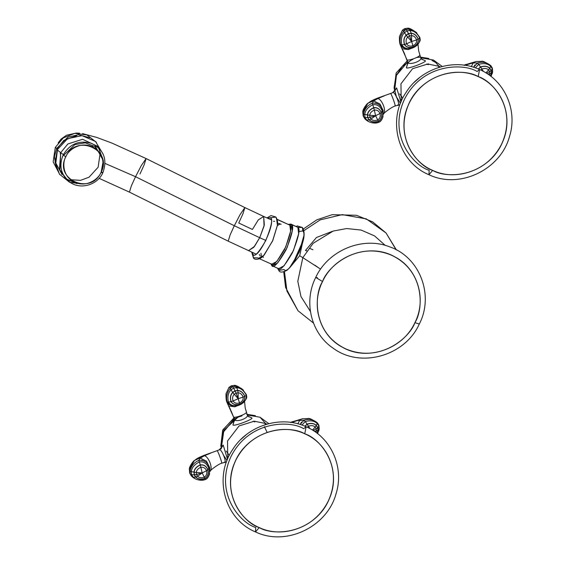 <?xml version="1.0" encoding="UTF-8"?>
<svg xmlns="http://www.w3.org/2000/svg" width="565" height="565" viewBox="0 0 565 565"><rect width="100%" height="100%" fill="white"/><g stroke="black" fill="none" stroke-linecap="round" stroke-linejoin="round"><path stroke-width="0.85" d="M414.901 322.664C402.852 349.339 367.073 361.536 342.574 347.313C319.783 335.659 310.468 305.072 322.551 281.532C334.6 254.857 370.379 242.66 394.879 256.884C417.669 268.537 426.985 299.125 414.901 322.664C423.418 309.775 425.353 271.08 391.489 255.218C357.002 240.634 327.354 266.991 322.551 281.532L315.722 277.429L322.551 281.532C314.041 294.422 312.099 333.117 345.964 348.979C380.45 363.563 410.098 337.206 414.901 322.664L419.308 324.02L414.901 322.664M317.466 277.719L315.722 277.429C328.131 250.344 362.596 236.015 389.673 246.849C419.788 257.11 434.33 295.205 419.308 324.02C405.041 355.943 360.647 368.606 333.286 348.294C311.054 333.548 303.278 301.837 315.722 277.429M303.815 236.926L299.69 255.747L302.819 257.647L313.201 243.247L333.216 231.05L346.726 228.55L361.148 230.061L374.588 235.937L385.238 245.401L374.588 235.937L361.148 230.061L346.726 228.55L333.216 231.05L313.201 243.247L302.819 257.647L320.602 269.131L302.819 257.647L297.804 281.264L300.968 296.547L310.425 311.477L300.968 296.547L297.804 281.264L302.819 257.647L299.69 255.747L289.329 268.163M284.485 271.73L286.949 291.081L298.009 310.743L286.949 291.081L284.485 271.73M396.362 249.864L386.05 232.992L366.346 218.902L342.256 214.629L320.164 219.891L303.878 230.682L320.164 219.891L342.256 214.629L366.346 218.902L386.05 232.992L396.1 249.73M332.234 231.382L316.449 237.512L305.467 250.493L306.753 250.909M312.961 249.751L309.987 248.515M251.715 252.16L253.374 257.746L252.951 254.321C254.321 257.478 258.586 252.901 265.741 240.605C271.37 226.572 272.994 219.015 270.621 217.935C276.271 222.589 257.513 261.228 252.951 254.321L252.202 252.378L253.374 257.746L257.908 257.887L258.488 258.325L263.636 255.585L272.535 241.078L277.401 225.294L276.659 219.269L275.918 217.059L267.457 218.132L275.918 217.059L271.023 215.562L266.97 217.921M277.14 219.305L289.852 225.145L276.659 219.269L289.852 225.145L290.594 231.17L285.728 246.954L276.829 261.461L271.68 264.201L259.547 258.791M298.814 231.608L302.826 230.923C308.822 235.859 288.906 276.871 284.075 269.54L278.778 270.416L277.549 268.177M275.918 217.059C277.599 219.962 278.086 222.78 277.373 225.506L272.803 240.464L264.314 254.822C260.592 260.041 254.165 260.26 253.374 257.746M290.142 266.857L299.295 252.089L303.596 236.657M292.839 263.671L303.031 240.789M270.953 263.876L271.659 265.366L270.925 263.862M288.517 224.369L291.498 224.517L289.852 225.145L288.56 224.566M290.883 224.058L297.875 227.356L290.883 224.058L288.538 224.383M302.826 230.923L302.402 227.497L297.875 227.356L296.505 226.749M271.101 263.763C272.549 267.111 277.076 262.259 284.675 249.207C290.643 234.313 292.373 226.29 289.852 225.145L291.498 224.517C294.16 225.732 292.331 234.221 286.017 249.97C277.98 263.777 273.192 268.912 271.659 265.366L272.274 265.832L277.712 262.93L287.126 247.59L292.274 230.887L291.498 224.517L297.875 227.356L298.652 233.733L293.503 250.429L284.089 265.769L278.651 268.672L272.274 265.832M278.037 268.213C279.569 271.751 284.357 266.616 292.395 252.809C298.708 237.06 300.538 228.571 297.875 227.356L302.402 227.497L297.444 225.965L296.152 226.403M92.639 146.632L92.335 146.257M64.587 171.407L64.226 171.04M60.151 153.92L60.49 152.847M105.069 163.433L135.543 176.697L131.355 185.871L129.427 192.128L131.355 185.871L135.543 176.697L234.313 225.739L230.124 234.913L228.196 241.163L230.124 234.913L234.313 225.739L259.702 237.703L254.518 246.375L248.438 250.698L253.791 247.301L259.702 237.703L265.832 240.429L259.702 237.703L264.321 224.927L263.686 216.459L258.29 219.905L252.421 229.454L238.748 223.013L242.936 213.838L244.864 207.588L240.005 214.749L234.313 225.739L240.005 214.749L244.864 207.588L263.686 216.459L264.053 226.049L259.702 237.703L234.313 225.739L135.543 176.697L141.236 165.714L146.095 158.553L141.236 165.714L135.543 176.697L105.069 163.433M262.88 256.877L263.467 257.393M261.969 256.722L261.418 256.122M261.341 255.952L260.959 253.282M259.243 254.511L260.211 255.945M277.726 223.895L278.707 223.535M278.87 223.507L279.795 223.634M281.165 224.241L280.402 224.107M280.24 224.121L279.294 224.404M279.096 224.503L277.938 225.258M277.69 225.456L277.337 225.76M274.647 221.339L273.481 221.261M139.979 173.978L144.167 164.803L146.095 158.553L244.864 207.588M101.919 170.242L101.234 171.809L103.282 160.538L95.662 146.815L85.223 142.832L74.855 144.584L63.852 155.156C62.687 154.93 63.358 155.432 65.858 156.675C75.957 133.149 113.318 149.789 101.036 172.346C90.944 195.871 53.583 179.232 65.858 156.675C62.616 161.583 61.875 176.329 74.778 182.368C87.914 187.926 99.207 177.883 101.036 172.346C103.169 173.165 103.233 172.989 101.234 171.809C103.233 172.989 103.169 173.165 101.036 172.346C104.285 167.438 105.026 152.691 92.123 146.653C78.987 141.095 67.687 151.138 65.858 156.675C63.358 155.432 62.687 154.93 63.852 155.156L63.125 155.036C58.732 165.926 60.971 174.981 69.855 182.177C80.343 189.96 97.342 185.108 102.802 172.883C107.668 159.485 103.882 149.633 91.445 143.326C79.199 139.965 69.756 143.87 63.125 155.036M76.854 183.653L65.639 178.597L59.438 169.112L60.738 152.607C57.891 150.664 56.881 149.548 57.715 149.245L56.691 148.418L57.715 149.245C56.881 149.548 57.891 150.664 60.738 152.607L67.871 143.976L82.575 139.28L98.035 146.505L103.261 160.333L98.035 146.505L82.575 139.28L67.871 143.976L60.738 152.607L63.344 154.598L60.738 152.607L59.904 170.432L67.546 180.073L80.068 183.851M57.715 149.245L67.553 138.693L81.981 135.642L95.499 141.462L103.091 154.068M56.691 148.418L54.41 156.562L56.097 167.417L54.41 156.562L56.691 148.418L55.313 147.38L56.691 148.418L67.842 137.196L78.394 134.696L89.715 137.726L78.394 134.696L67.842 137.196L56.691 148.418M100.125 153.511L98.119 167.24L89.058 177.198L80.541 180.355L70.477 179.698M57.609 148.087L63.873 140.339L76.755 135.692M94.906 146.271L96.085 149.047M319.472 268.432L314.804 265.14L319.472 268.432M304.768 433.814C328.872 443.843 340.377 474.388 329.275 498.86C318.716 525.605 284.421 539.667 259.243 527.576C235.139 517.547 223.634 487.002 234.736 462.53C245.295 435.784 279.583 421.723 304.768 433.814C292.176 425.911 253.311 425.706 235.831 460.129C219.615 495.11 244.822 523.444 259.243 527.576L255.486 531.912L259.243 527.576C271.829 535.479 310.701 535.684 328.18 501.261C344.396 466.28 319.19 437.946 304.768 433.814L306.096 426.73L304.768 433.814M255.719 527.498L255.486 531.912C224.884 519.419 213.316 477.919 232.406 449.931C247.308 425.494 280.869 414.851 306.096 426.73L303.702 428.694C290.431 420.367 249.469 420.148 231.05 456.421C213.958 493.287 240.521 523.148 255.719 527.498M209.728 467.728L206.458 461.139L200.243 458.102L206.458 461.139L209.728 467.728L209.763 471.556L209.099 467.17L208.824 468.251C206.776 463.392 203.619 461.287 199.353 461.937L198.746 460.397L200.243 458.102L201.564 457.212L194.416 460.524C194.304 459.91 188.908 466.499 189.346 469.402L190.031 471.408L189.346 469.402L194.416 460.524L206.734 454.712L204.233 455.27L217.186 450.658C218.486 452.127 222.829 464.642 221.529 463.173C222.829 464.642 218.486 452.127 217.186 450.658L219.87 449.627C222.737 451.103 227.151 463.83 224.213 462.149C227.151 463.83 222.737 451.103 219.87 449.627L223.196 445.079L221.339 448.102M190.031 471.408L191.309 471.613L190.031 471.408L190.278 474.077L191.542 474.699L190.278 474.077L191.253 475.794L193.258 477.227C196.041 479.989 200.088 480.716 205.413 479.402C209.099 477.072 210.237 473.35 208.824 468.251L209.099 467.17C207.348 462.085 203.894 459.832 198.746 460.397L199.353 461.937C203.619 461.287 206.776 463.392 208.824 468.251L207.878 469.663C206.267 466.012 203.732 464.416 200.264 464.875L199.353 461.937C194.438 464.437 191.761 467.665 191.309 471.613L191.542 474.699L193.258 477.227L191.726 476.295L189.727 473.152L190.278 474.077L190.031 471.408C190.984 466.28 193.894 462.608 198.746 460.397L200.243 458.102L204.579 455.658C209.22 457.481 213.16 468.837 209.954 471.139C213.16 468.837 209.22 457.481 204.579 455.658L210.823 453.081M217.186 450.658L204.233 455.27C196.959 458.279 197.227 458.519 194.416 460.524M192.135 465.899L193.209 464.451M221.529 463.173L226.473 462.043M209.954 471.139L210.357 470.97C210.618 469.748 219.743 463.307 221.685 463.265M204.82 461.414L201.832 460.101M200.307 465.037L200.264 464.875C203.732 464.416 206.267 466.012 207.878 469.663L207.807 469.734C206.225 466.153 203.725 464.592 200.307 465.037C203.725 464.592 206.225 466.153 207.807 469.734L206.585 470.716C205.392 468.095 203.492 466.958 200.879 467.283L200.307 465.037C196.521 466.732 194.459 469.105 194.127 472.149L191.309 471.613C191.761 467.665 194.438 464.437 199.353 461.937L200.264 464.875C196.408 466.612 194.311 469.021 193.972 472.121L194.198 474.833L191.542 474.699L191.309 471.613L193.972 472.121C194.311 469.021 196.408 466.612 200.264 464.875L200.879 467.283C203.492 466.958 205.392 468.095 206.585 470.716L202.157 472.919L200.879 467.283C198.04 468.491 196.514 470.221 196.302 472.474L194.127 472.149L194.198 474.833L195.688 477.058L193.258 477.227L191.542 474.699L194.198 474.833L194.127 472.149C194.459 469.105 196.521 466.732 200.307 465.037M205.413 479.402L205.413 479.402C200.088 480.716 196.041 479.989 193.258 477.227L195.688 477.058C197.849 479.212 200.942 479.671 204.968 478.442L205.413 479.402L204.968 478.442C207.913 476.472 208.881 473.548 207.878 469.663L208.824 468.251C210.237 473.35 209.099 477.072 205.413 479.402M209.099 467.17L209.537 473.576C209.82 473.378 208.174 478.816 205.413 479.431C202.319 481.098 195.773 480.264 191.973 476.542M204.933 478.371L204.968 478.442C200.942 479.671 197.849 479.212 195.688 477.058L195.815 477.015C197.941 479.134 200.978 479.586 204.933 478.371C207.835 476.422 208.789 473.548 207.807 469.734L207.878 469.663C208.881 473.548 207.913 476.472 204.968 478.442L204.933 478.371C200.978 479.586 197.941 479.134 195.815 477.015L194.346 474.819L194.127 472.149L196.302 472.474L196.5 474.536L194.346 474.819L196.5 474.536L197.609 476.246L195.815 477.015L197.609 476.246C199.155 477.82 201.387 478.124 204.311 477.157L204.933 478.371L204.311 477.157C206.515 475.666 207.277 473.512 206.585 470.716L207.807 469.734C208.789 473.548 207.835 476.422 204.933 478.371M202.157 472.919L196.302 472.474C196.514 470.221 198.04 468.491 200.879 467.283L202.157 472.919L196.5 474.536L196.302 472.474L202.157 472.919L197.609 476.246L196.5 474.536L202.157 472.919L204.311 477.157C201.387 478.124 199.155 477.82 197.609 476.246L202.157 472.919L206.585 470.716C207.277 473.512 206.515 475.666 204.311 477.157L202.157 472.919M265.55 423.489L254.306 421.2L239.094 425.918L227.518 440.997L227.759 458.752L227.518 440.997L239.094 425.918L254.306 421.2L265.55 423.489L260.027 417.231L265.55 423.489L265.077 424.718L265.55 423.489L266.934 424.153L265.55 423.489M227.031 460.539L223.175 454.712M221.092 448.412L223.048 432.006L234.263 419.216M247.364 415L260.027 417.231L268.799 423.651M240.817 439.499L246.213 434.732L240.817 439.499M260.027 417.231L247.336 415M237.801 417.358L223.902 430.262L221.19 448.893M226.17 451.054L229.334 455.348M267.139 432.387L264.349 426.61M247.131 414.35L255.38 415.663L246.707 414.357M234.673 417.535L222.914 429.753L220.76 446.237L222.702 430.212L233.875 417.98M242.025 415.875L237.83 417.224M239.475 416.603L234.291 419.004L222.624 433.009L234.207 419.053M240.93 388.204L242.336 389.186M243.43 390.161C238.621 386.502 235.485 384.927 234.016 385.443L235.4 386.354L234.016 385.443L231.255 385.831L232.695 386.714L235.4 386.354L242.237 389.108L246.404 394.674C246.693 397.456 247.844 397.174 243.579 402.485L238.19 405.5L231.841 405.712L227.172 401.863L228.465 403.954M230.774 387.625L231.255 385.831L229.023 387.308L230.407 388.261L232.695 386.714L231.255 385.831M231.085 410.854L233.529 416.998C234.828 418.467 247.625 413.58 246.326 412.111L246.326 412.111C247.625 413.58 234.828 418.467 233.529 416.998L227.13 402.725L227.172 401.863C225.831 396.828 226.911 392.294 230.407 388.261L229.023 387.308L226.007 393.692C225.915 398.24 226.247 401.129 226.989 402.358M230.647 409.886L228.719 405.931L234.821 406.793L241.439 404.088L234.821 406.793L228.719 405.931L227.13 402.725L229.291 404.618L227.13 402.725L227.172 401.863L228.415 402.089L227.172 401.863M226.876 395.119L227.342 393.395M244.56 401.482L245.217 408.022L247.237 414.738C249.497 417.81 236.495 422.775 234.44 419.625L233.529 416.998M228.91 404.349L231.862 405.712M238.19 405.5L239.539 404.985C244.525 402.739 246.764 399.497 246.262 395.274L246.333 394.547M230.407 388.261L230.993 389.892L230.407 388.261L232.695 386.714L233.606 388.063L230.993 389.892C228.119 392.781 227.257 396.849 228.415 402.089C230.633 405.656 234.341 406.623 239.539 404.985L239.68 404.173C243.423 402.407 245.139 399.808 244.822 396.376L246.262 395.274C243.896 390.5 240.718 387.971 236.728 387.703L235.4 386.354L236.728 387.703L233.606 388.063L232.695 386.714L235.4 386.354M246.262 395.274C246.764 399.497 244.525 402.739 239.539 404.985C234.341 406.623 230.633 405.656 228.415 402.089C227.257 396.849 228.119 392.781 230.993 389.892L233.606 388.063L236.728 387.703C240.718 387.971 243.896 390.5 246.262 395.274L244.822 396.376C243.218 392.618 240.86 390.641 237.745 390.436L236.728 387.703L237.745 390.436L235.012 390.782L233.606 388.063L235.012 390.782L232.695 392.364L230.993 389.892L232.695 392.364C230.442 394.61 229.863 397.718 230.951 401.673L228.415 402.089L230.951 401.673C232.822 404.512 235.732 405.345 239.68 404.173L239.539 404.985M244.723 396.432L244.822 396.376C245.139 399.808 243.423 402.407 239.68 404.173L239.673 404.102C243.353 402.372 245.033 399.815 244.723 396.432C243.148 392.732 240.838 390.789 237.78 390.592L237.745 390.436C240.86 390.641 243.218 392.618 244.822 396.376L244.723 396.432C245.033 399.815 243.353 402.372 239.673 404.102L239.68 404.173C235.732 405.345 232.822 404.512 230.951 401.673C229.863 397.718 230.442 394.61 232.695 392.364L235.012 390.782L237.745 390.436L235.012 390.782L232.801 392.491C230.584 394.702 230.019 397.746 231.092 401.63L231.092 401.63C232.935 404.434 235.796 405.253 239.673 404.102L239.482 402.958C242.166 401.666 243.395 399.723 243.169 397.131L244.723 396.432L243.169 397.131C242.06 394.363 240.379 392.915 238.126 392.802L237.78 390.592C240.838 390.789 243.148 392.732 244.723 396.432M236.05 393.099L235.082 390.938L237.78 390.592L238.126 392.802L236.05 393.099L234.27 394.278L232.801 392.491L235.082 390.938L236.05 393.099L238.126 392.802C240.379 392.915 242.06 394.363 243.169 397.131C243.395 399.723 242.166 401.666 239.482 402.958L239.673 404.102C235.796 405.253 232.935 404.434 231.092 401.63C230.019 397.746 230.584 394.702 232.801 392.491L234.27 394.278C232.611 395.881 232.215 398.12 233.077 400.988L231.092 401.63L233.077 400.988C234.496 403.12 236.629 403.777 239.482 402.958L238.204 398.685L243.169 397.131L238.204 398.685L238.126 392.802L238.204 398.685L236.05 393.099L238.204 398.685L234.27 394.278L236.05 393.099M238.204 398.685L233.077 400.988C232.215 398.12 232.611 395.881 234.27 394.278L238.204 398.685L239.482 402.958C236.629 403.777 234.496 403.12 233.077 400.988L238.204 398.685M293.447 422.818L293.518 421.702L290.848 422.606L297.67 420.522L303.984 420.226C309.006 418.665 313.441 419.534 317.29 422.832L318.928 426.067L318.731 425.035L318.928 426.067L317.219 423.552L317.071 422.599L317.544 423.079L318.928 425.374L319.204 428.997L318.759 430.897L318.928 426.067L319.169 429.16L317.579 433.638M291.053 422.429L292.444 421.596L291.053 422.429M293.518 421.702L302.529 418.757L297.67 420.522L303.984 420.226L305.206 421.532L303.984 420.226L300.185 424.492L301.47 422.062M310.651 419.625L312.339 420.014M297.84 423.807L299.81 420.099M317.29 422.832L317.219 423.552C314.465 420.819 310.46 420.148 305.206 421.532L301.978 425.092L305.206 421.532C310.46 420.148 314.465 420.819 317.219 423.552L318.928 426.067L317.784 427.649L318.928 426.067M318.01 430.361L319.169 429.16L318.01 430.361L317.784 427.649L316.294 425.424L317.219 423.552L316.294 425.424C314.14 423.277 311.068 422.839 307.07 424.103L305.206 421.532L307.07 424.103L304.867 426.201L307.07 424.103C311.068 422.839 314.14 423.277 316.294 425.424L317.784 427.649L318.01 430.361L317.064 433.235L318.01 430.361M317.007 433.193L317.918 430.41L317.784 427.649L316.231 425.537C314.112 423.425 311.096 422.994 307.169 424.244L305.022 426.264L307.169 424.244C311.096 422.994 314.112 423.425 316.231 425.537L317.7 427.733L317.918 430.41L317.007 433.193M316.449 430.876L317.918 430.41L316.449 430.876L316.259 428.821L317.7 427.733L316.259 428.821L315.143 427.105L316.231 425.537L315.143 427.105C313.589 425.53 311.364 425.233 308.462 426.215L307.169 424.244L308.462 426.215L307.205 427.239L308.462 426.215C311.364 425.233 313.589 425.53 315.143 427.105L316.259 428.821L316.449 430.876L316.005 432.444L316.449 430.876L314.182 431.18L316.449 430.876M313.13 430.495L316.259 428.821L313.13 430.495M312.509 430.106L315.143 427.105L312.509 430.106M309.917 428.616L308.462 426.215L309.917 428.616M219.404 449.556L221.572 447.664M219.623 449.507L223.196 445.079L227.518 459.317M248.077 416.214L251.672 417.846L248.19 416.341M234.503 420.092L232.95 424.993L234.348 419.47M247.237 414.738C249.497 417.81 236.495 422.775 234.44 419.625L232.95 424.993C233.924 426.688 254.9 418.679 251.672 417.846L248.099 416.236L247.343 414.929M254.801 421.914L253.078 421.243M478.216 76.621C502.313 86.65 513.818 117.195 502.716 141.667C492.164 168.412 457.869 182.474 432.684 170.383C408.587 160.347 397.075 129.802 408.184 105.337C418.736 78.592 453.031 64.523 478.216 76.621C465.624 68.718 426.759 68.513 409.279 102.936C393.056 137.917 418.262 166.251 432.684 170.383L428.927 174.712L432.684 170.383C445.277 178.279 484.141 178.484 501.621 144.068C517.844 109.087 492.638 80.753 478.216 76.621L479.544 69.537L478.216 76.621M429.167 170.305L428.927 174.712C398.325 162.226 386.757 120.726 405.854 92.738C420.756 68.294 454.309 57.658 479.544 69.537L477.143 71.494C463.872 63.174 422.917 62.955 404.498 99.228C387.399 136.094 413.968 165.955 429.167 170.305M383.176 110.535L379.906 103.946L373.691 100.909L379.906 103.946L383.176 110.535L383.211 114.356L382.54 109.977L382.265 111.051C380.224 106.199 377.067 104.094 372.794 104.744L372.194 103.204L373.691 100.909L375.005 100.019L367.857 103.331C367.744 102.717 362.349 109.299 362.794 112.209L363.479 114.215L362.794 112.209L367.857 103.331L380.181 97.519L377.674 98.077L390.634 93.458C391.926 94.927 396.277 107.449 394.977 105.98C396.277 107.449 391.926 94.927 390.634 93.458L393.318 92.434C396.178 93.91 400.599 106.637 397.661 104.956C400.599 106.637 396.178 93.91 393.318 92.434L396.637 87.886L394.78 90.909M363.479 114.215L364.757 114.42L363.479 114.215L363.719 116.877L364.983 117.499L363.719 116.877L364.693 118.601L366.706 120.027C369.482 122.796 373.536 123.523 378.854 122.21C382.54 119.872 383.677 116.157 382.265 111.051L382.54 109.977C380.789 104.892 377.342 102.632 372.194 103.204L372.794 104.744C377.067 104.094 380.224 106.199 382.265 111.051L381.318 112.47C379.715 108.819 377.173 107.223 373.705 107.682L372.794 104.744C367.886 107.244 365.209 110.465 364.757 114.42L364.983 117.499L366.706 120.027L365.174 119.102L363.175 115.959L363.719 116.877L363.479 114.215C364.432 109.087 367.335 105.415 372.194 103.204L373.691 100.909L378.02 98.458C382.66 100.288 386.601 111.644 383.395 113.946C386.601 111.644 382.66 100.288 378.02 98.458L384.264 95.88M390.634 93.458L377.674 98.077C370.4 101.086 370.668 101.326 367.857 103.331M365.583 108.706L366.65 107.258M394.977 105.98L399.914 104.85M383.395 113.946L383.797 113.777C384.059 112.555 393.184 106.107 395.126 106.072M378.268 104.221L375.273 102.908M373.748 107.844L373.705 107.682C377.173 107.223 379.715 108.819 381.318 112.47L381.248 112.541C379.673 108.96 377.173 107.399 373.748 107.844C377.173 107.399 379.673 108.96 381.248 112.541L380.026 113.516C378.84 110.902 376.94 109.758 374.327 110.09L373.748 107.844C369.962 109.539 367.9 111.912 367.568 114.949L364.757 114.42C365.209 110.465 367.886 107.244 372.794 104.744L373.705 107.682C369.856 109.412 367.759 111.828 367.412 114.921L367.638 117.633L364.983 117.499L364.757 114.42L367.412 114.921C367.759 111.828 369.856 109.412 373.705 107.682L374.327 110.09C376.94 109.758 378.84 110.902 380.026 113.516L375.598 115.719L374.327 110.09C371.488 111.298 369.962 113.021 369.743 115.274L367.568 114.949L367.638 117.633L369.129 119.865L366.706 120.027L364.983 117.499L367.638 117.633L367.568 114.949C367.9 111.912 369.962 109.539 373.748 107.844M378.854 122.21L378.854 122.21C373.536 123.523 369.482 122.796 366.706 120.027L369.129 119.865C371.297 122.019 374.39 122.478 378.416 121.249L378.854 122.21L378.416 121.249C381.361 119.279 382.328 116.348 381.318 112.47L382.265 111.051C383.677 116.157 382.54 119.872 378.854 122.21M382.54 109.977L382.985 116.383C383.261 116.185 381.615 121.623 378.861 122.238C375.76 123.905 369.213 123.071 365.414 119.349M369.263 119.822L367.638 117.633L369.263 119.822C371.382 121.941 374.425 122.386 378.381 121.171L378.416 121.249C374.39 122.478 371.297 122.019 369.129 119.865L367.794 117.626L367.568 114.949L369.743 115.274L369.948 117.343L367.794 117.626L369.948 117.343L371.057 119.053L369.263 119.822L371.057 119.053C372.596 120.628 374.828 120.931 377.752 119.964L378.381 121.171C381.276 119.229 382.237 116.355 381.248 112.541L381.318 112.47C382.328 116.348 381.361 119.279 378.416 121.249L378.381 121.171C374.425 122.386 371.382 121.941 369.263 119.822M380.026 113.516L381.248 112.541C382.237 116.355 381.276 119.229 378.381 121.171L377.752 119.964C379.963 118.466 380.718 116.319 380.026 113.516C380.718 116.319 379.963 118.466 377.752 119.964C374.828 120.931 372.596 120.628 371.057 119.053L369.948 117.343L369.743 115.274C369.962 113.021 371.488 111.298 374.327 110.09L375.598 115.719L369.743 115.274L375.598 115.719L369.948 117.343L375.598 115.719L371.057 119.053L375.598 115.719L377.752 119.964L375.598 115.719L380.026 113.516M438.998 66.289L427.754 64.007L412.542 68.718L400.959 83.804L401.199 101.559L400.959 83.804L412.542 68.718L427.754 64.007L438.998 66.289L433.468 60.038L438.998 66.289L438.525 67.517L438.998 66.289L440.375 66.96L438.998 66.289M400.472 103.346L395.987 96.099M394.54 91.219L396.503 74.792L407.739 62.009M420.812 57.807L433.468 60.038L442.247 66.458L433.468 60.038L420.812 57.807M414.265 82.299L419.654 77.539L414.265 82.299M411.242 60.165L402.153 66.486L395.818 76.452L394.095 87.723L396.616 97.519M399.617 93.861L402.774 98.155M420.544 57.157L428.821 58.47L420.579 57.157M407.287 60.808L396.136 73.033L394.208 89.037L396.136 73.033L407.287 60.808M407.683 61.839L396.065 75.816L407.732 61.811M416.765 57.453L420.155 57.157M411.271 60.031L412.916 59.41M435.601 62.447L432.041 60.497M415.812 32.014L416.871 32.968C412.062 29.309 408.926 27.734 407.457 28.25L408.841 29.161L407.457 28.25L404.702 28.638L406.136 29.521L408.841 29.161L415.678 31.908L419.852 37.481C420.141 40.263 421.292 39.981 417.027 45.292L411.631 48.308L405.289 48.512L400.613 44.67L401.906 46.761M404.215 30.432L404.702 28.638L402.471 30.115L403.855 31.068L406.136 29.521L404.702 28.638M418.001 44.282L418.665 50.829L420.678 57.545C422.938 60.617 409.943 65.582 407.888 62.433L406.977 59.805C408.269 61.274 421.066 56.387 419.767 54.918L419.767 54.918C421.066 56.387 408.269 61.274 406.977 59.805L400.578 45.532L400.613 44.67C399.278 39.635 400.359 35.101 403.855 31.068L402.471 30.115L399.448 36.499C399.363 41.047 399.688 43.936 400.437 45.165M404.533 53.661L402.167 48.738L408.262 49.6L414.887 46.895L408.262 49.6L402.167 48.738L400.578 45.532L402.732 47.425L400.578 45.532L400.613 44.67L401.856 44.896L400.613 44.67M400.317 37.926L400.79 36.202M407.951 62.899L406.397 67.8L407.888 62.433L406.977 59.805M402.358 47.156L405.303 48.519M411.631 48.308L412.98 47.792C417.966 45.539 420.205 42.304 419.703 38.081L419.774 37.354M403.855 31.068L404.441 32.692L403.855 31.068L406.136 29.521L407.047 30.87L404.441 32.692C401.567 35.588 400.705 39.656 401.856 44.896C404.081 48.463 407.789 49.43 412.98 47.792L413.121 46.973C416.871 45.214 418.587 42.615 418.262 39.183L419.703 38.081C417.344 33.307 414.166 30.778 410.176 30.51L408.841 29.161L410.176 30.51L407.047 30.87L406.136 29.521L408.841 29.161M419.703 38.081C420.205 42.304 417.966 45.539 412.98 47.792C407.789 49.43 404.081 48.463 401.856 44.896C400.705 39.656 401.567 35.588 404.441 32.692L407.047 30.87L410.176 30.51C414.166 30.778 417.344 33.307 419.703 38.081L418.262 39.183C416.659 35.425 414.3 33.441 411.193 33.243L410.176 30.51L411.193 33.243L408.453 33.589L407.047 30.87L408.453 33.589L406.143 35.171L404.441 32.692L406.143 35.171C403.89 37.417 403.304 40.525 404.399 44.473L401.856 44.896L404.399 44.473C406.263 47.319 409.173 48.152 413.121 46.973L412.98 47.792M418.164 39.239L418.262 39.183C418.587 42.615 416.871 45.214 413.121 46.973L413.121 46.909C416.793 45.179 418.474 42.622 418.164 39.239C416.596 35.538 414.279 33.596 411.228 33.399L411.193 33.243C414.3 33.441 416.659 35.425 418.262 39.183L418.164 39.239C418.474 42.622 416.793 45.179 413.121 46.909L413.121 46.973C409.173 48.152 406.263 47.319 404.399 44.473C403.304 40.525 403.89 37.417 406.143 35.171L406.249 35.298C404.032 37.509 403.459 40.553 404.54 44.437L404.54 44.437C406.383 47.241 409.244 48.06 413.121 46.909L412.923 45.765C415.607 44.466 416.836 42.523 416.61 39.938L418.164 39.239L416.61 39.938C415.501 37.163 413.827 35.722 411.567 35.609L411.228 33.399L408.453 33.589L411.228 33.399C414.279 33.596 416.596 35.538 418.164 39.239M409.491 35.899L408.523 33.738L411.228 33.399L411.567 35.609L409.491 35.899L407.718 37.078L406.249 35.298L408.523 33.738L409.491 35.899L411.567 35.609C413.827 35.722 415.501 37.163 416.61 39.938C416.836 42.523 415.607 44.466 412.923 45.765L413.121 46.909C409.244 48.06 406.383 47.241 404.54 44.437C403.459 40.553 404.032 37.509 406.249 35.298L407.718 37.078C406.058 38.688 405.656 40.927 406.518 43.795L404.54 44.437L406.518 43.795C407.937 45.92 410.07 46.584 412.923 45.765L411.645 41.492L416.61 39.938L411.645 41.492L411.567 35.609L411.645 41.492L409.491 35.899L411.645 41.492L407.718 37.078L409.491 35.899M411.645 41.492L406.518 43.795C405.656 40.927 406.058 38.688 407.718 37.078L411.645 41.492L412.923 45.765C410.07 46.584 407.937 45.92 406.518 43.795L411.645 41.492M471.288 66.614L473.251 62.906L471.118 63.329L475.97 61.564L466.965 64.509L466.888 65.625L466.965 64.509L464.289 65.406L473.251 62.906L477.432 63.033C482.454 61.472 486.889 62.341 490.738 65.639L492.369 68.874L492.179 67.842L492.369 68.874L490.66 66.359L490.512 65.406L490.985 65.886L492.376 68.174L492.645 71.804L492.207 73.704L492.369 68.874L492.609 71.967L491.027 76.445M464.494 65.236L465.892 64.403L464.494 65.236M484.092 62.433L485.787 62.821M474.918 64.869L473.632 67.299L477.432 63.033L478.647 64.339L477.432 63.033L473.251 62.906M490.738 65.639L490.66 66.359C487.913 63.626 483.908 62.955 478.647 64.339L475.419 67.899L478.647 64.339C483.908 62.955 487.913 63.626 490.66 66.359L492.369 68.874L491.232 70.456L492.369 68.874M491.458 73.168L492.609 71.967L491.458 73.168L491.232 70.456L489.742 68.231L490.66 66.359L489.742 68.231C487.588 66.084 484.509 65.646 480.518 66.91L478.647 64.339L480.518 66.91L478.308 69.008L480.518 66.91C484.509 65.646 487.588 66.084 489.742 68.231L491.232 70.456L491.458 73.168L490.505 76.035L491.458 73.168M490.448 75.993L491.366 73.21L491.232 70.456L489.671 68.337C487.56 66.232 484.537 65.801 480.61 67.051L478.463 69.071L480.61 67.051C484.537 65.801 487.56 66.232 489.671 68.337L491.14 70.54L491.366 73.21L490.448 75.993M489.897 73.683L491.366 73.21L489.897 73.683L489.7 71.628L491.14 70.54L489.7 71.628L488.584 69.912L489.671 68.337L488.584 69.912C487.037 68.33 484.812 68.033 481.91 69.022L480.61 67.051L481.91 69.022L480.645 70.046L481.91 69.022C484.812 68.033 487.037 68.33 488.584 69.912L489.7 71.628L489.897 73.683L489.445 75.251L489.897 73.683L487.63 73.987L489.897 73.683M486.571 73.302L489.7 71.628L486.571 73.302M485.949 72.913L488.584 69.912L485.949 72.913M483.365 71.416L481.91 69.022L483.365 71.416M392.852 92.363L395.02 90.471M393.07 92.314L396.637 87.886L400.966 102.124M421.525 59.021L425.113 60.653L421.631 59.148M420.678 57.545C422.938 60.617 409.943 65.582 407.888 62.433L406.397 67.8C407.365 69.495 428.348 61.486 425.113 60.653L421.547 59.042L420.784 57.729M428.249 64.721L426.519 64.05M283.736 271.949L285.608 287.479L298.009 310.743L313.483 323.067M303.349 228.98L316.803 219.841L332.213 214.686L356.508 215.279L372.653 221.861L386.05 232.992M278.778 270.416C279.717 272.655 282.479 272.598 287.062 270.261C290.7 266.857 293.397 263.431 295.142 259.985C301.131 248.134 307.12 235.259 302.402 227.497M99.115 178.342L129.427 192.128L228.196 241.163L256.122 254.123M271.37 219.877L263.686 216.459M58.153 142.846L61.161 139.018L66.472 135.254L76.226 133.058L79.573 133.213M82.547 133.615L96.784 137.436L111.891 143.072L146.095 158.553M82.328 184.013L69.552 182.269L59.502 174.204L55.059 162.113L57.439 149.435M62.023 174.493L55.808 163.073L57.475 149.803M96.424 142.316L86.918 134.943L74.834 133.34L63.315 137.881L55.313 147.38L53.152 161.873L59.819 174.642M255.486 531.912C285.975 546.666 327.283 526.947 336.09 493.598C344.495 467.34 331.041 437.225 306.096 426.73M189.346 469.402L189.727 473.152L191.365 475.921M209.763 471.662L210.357 470.97M317.692 423.249L317.071 422.599C311.873 419.244 308.878 417.888 308.073 418.538L302.529 418.757L290.459 422.352M248.141 416.285L248.713 416.829M234.341 419.449L234.68 420.706M428.927 174.712C459.416 189.473 500.724 169.754 509.538 136.405C517.936 110.147 504.489 80.032 479.544 69.537M362.794 112.209L363.175 115.959L364.806 118.728M383.211 114.469L383.797 113.777M408.121 63.513L404.095 52.693M491.14 66.049L490.512 65.406C485.321 62.051 482.326 60.695 481.521 61.345L475.97 61.564L463.907 65.159M421.589 59.092L422.161 59.636M428.637 64.007L428.249 63.831"/></g></svg>
